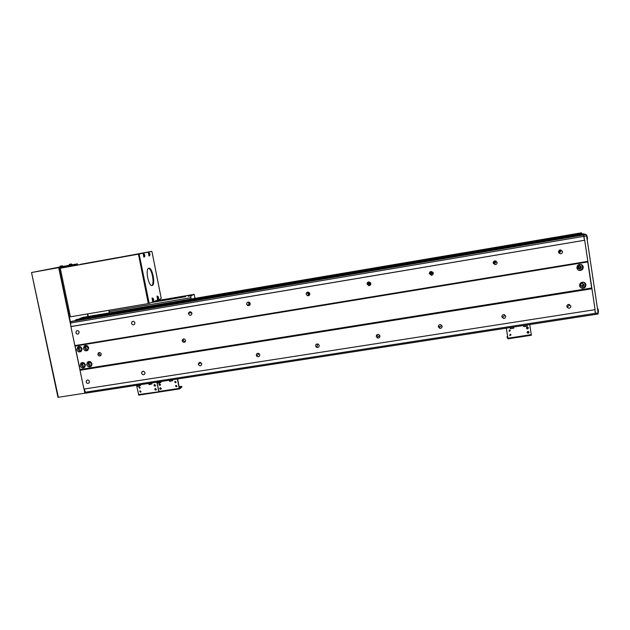 <?xml version="1.0" encoding="UTF-8"?>
<svg xmlns="http://www.w3.org/2000/svg" width="630" height="630" viewBox="0 0 630 630"><rect width="100%" height="100%" fill="white"/><g stroke="black" fill="none" stroke-linecap="round" stroke-linejoin="round"><path stroke-width="0.94" d="M97.894 354.532C98.563 356.052 99.548 356.367 100.831 355.485L101.217 353.997C100.564 352.501 99.595 352.17 98.311 353.005L97.894 354.532M98.311 353.005L99.296 352.524L98.902 354.036L100.816 355.501M182.196 340.901C183.535 342.885 184.692 342.83 185.661 340.728L185.63 340.342C184.338 338.373 183.18 338.404 182.164 340.444L182.196 340.901M183.385 338.909L182.96 340.436L185.212 341.87M75.86 332.648C76.38 333.995 77.262 334.396 78.506 333.853L79.167 332.097C78.663 330.774 77.797 330.364 76.561 330.876L75.86 332.648M86.137 381.961C86.846 383.512 87.846 383.804 89.113 382.843L89.428 381.449C88.736 379.914 87.751 379.606 86.475 380.536L86.137 381.961M141.616 373.267C142.593 375.047 143.695 375.189 144.916 373.692L144.987 372.739C144.026 370.975 142.931 370.818 141.703 372.267L141.616 373.267M198.324 364.384C199.852 366.44 201.001 366.29 201.781 363.935L201.765 363.841C200.277 361.801 199.127 361.935 198.3 364.234L198.324 364.384M198.3 364.234L200.639 362.478L200.805 363.242M258.339 353.375L258.332 354.406L256.63 356.044C258.418 357.289 259.489 356.856 259.828 354.745L259.473 353.95C257.678 352.768 256.623 353.217 256.308 355.296L256.63 356.044M317.04 344.153L317.512 345.649L316.402 347.224C318.134 347.847 319.071 347.248 319.205 345.445L318.37 344.2C316.654 343.618 315.724 344.224 315.606 346.004L316.402 347.224M376.764 334.908L377.898 336.42L379.953 335.987M376.26 336.507L377.401 337.916C379.039 338.223 379.882 337.562 379.945 335.924L378.772 334.506C377.149 334.223 376.315 334.884 376.26 336.507M438.393 325.978L439.551 326.875L441.874 325.576M438.322 326.781L439.709 328.277C441.276 328.419 442.071 327.726 442.095 326.19L440.685 324.678C439.134 324.56 438.346 325.261 438.322 326.781M501.842 316.764L502.567 317.063L504.843 315.559L504.843 314.937M501.85 316.827L503.394 318.378C504.921 318.418 505.693 317.701 505.709 316.221L504.134 314.661C502.622 314.638 501.858 315.362 501.85 316.827M566.969 306.991L569.252 305.455L568.74 304.416M566.882 306.637L568.559 308.227C570.063 308.196 570.819 307.464 570.827 306.015L569.126 304.424C567.638 304.463 566.882 305.204 566.882 306.637M131.544 323.363C132.253 324.938 133.269 325.238 134.576 324.253L134.922 322.804C134.237 321.261 133.245 320.946 131.93 321.859L131.544 323.363M190.851 311.945L191.929 313.937M188.464 313.874C189.937 315.921 191.103 315.787 191.945 313.472L191.914 313.299C190.512 311.267 189.354 311.362 188.425 313.575L188.464 313.874M248.566 302.061L248.59 303.195L250.134 304.495M246.669 304.164L247.385 305.322C249.118 306.015 250.055 305.432 250.197 303.573L249.409 302.368C247.7 301.754 246.787 302.353 246.669 304.164M307.542 292.147L307.511 293.359L308.763 294.612L309.716 294.635M306.196 294.234L307.511 295.698C309.039 295.864 309.81 295.171 309.81 293.635L308.448 292.155C306.944 292.029 306.196 292.722 306.196 294.234M367.747 282.334L367.77 283.303L369.306 284.626L370.786 284.193M367.101 284.083L368.7 285.618C370.125 285.603 370.826 284.886 370.802 283.461L369.172 281.917C367.762 281.957 367.077 282.681 367.101 284.083M429.44 273.042L431.125 274.365L433.141 272.743M429.432 273.688L431.196 275.255C432.574 275.152 433.251 274.42 433.219 273.05L431.424 271.483C430.062 271.601 429.392 272.333 429.432 273.688M493.424 263.608L494.337 263.852L496.338 261.844L496.109 261.025M493.211 262.663L495.857 262.238L494.251 263.434L493.235 263.064L495.109 264.639C496.472 264.482 497.141 263.734 497.109 262.395L495.204 260.804C493.857 260.97 493.195 261.718 493.235 263.049L494.353 263.537L496.338 261.844M560.527 253.764C561.889 253.575 562.558 252.819 562.527 251.488L560.535 249.882C559.188 250.078 558.526 250.834 558.558 252.15L560.527 253.764L559.015 253.095L561.015 251.047L560.566 249.882M76.813 349.65C77.742 351.902 79.207 352.477 81.207 351.382L82.034 348.8C81.136 346.587 79.695 345.996 77.71 347.004L76.813 349.65M78.947 346.484L78.112 349.067C78.6 350.658 79.64 351.43 81.223 351.367M80.994 347.099L79.719 347.366L79.207 348.886C79.742 350.185 80.585 350.516 81.735 349.894L82.089 349.437M80.908 347.075L80.734 348.201L82.05 349.516M80.152 365.683C81.183 368.038 82.703 368.558 84.719 367.243L85.365 364.849C84.381 362.534 82.876 361.99 80.868 363.211L80.152 365.683M82.183 362.549L81.443 365.038C81.955 366.676 83.018 367.432 84.648 367.322M84.223 363.061L82.939 363.447L82.538 364.864C83.129 366.219 84.003 366.518 85.16 365.77L85.428 365.392M84.184 363.053L84.042 364.108L85.412 365.432M86.743 364.628C87.806 367.014 89.342 367.518 91.366 366.14L91.972 363.786C90.948 361.439 89.428 360.911 87.412 362.203L86.743 364.628M88.751 361.494L88.011 363.982C88.523 365.636 89.602 366.392 91.248 366.266M90.846 362.014L89.484 362.423L89.106 363.809C89.712 365.187 90.594 365.479 91.767 364.691L92.027 364.282M90.728 361.998L90.586 363.061L91.98 364.384M83.404 348.571C84.365 350.855 85.845 351.422 87.861 350.264L88.641 347.721C87.72 345.476 86.263 344.893 84.263 345.964L83.404 348.571M85.522 345.405L84.688 347.996C85.176 349.603 86.223 350.367 87.83 350.288M85.782 347.815C86.334 349.122 87.184 349.453 88.342 348.792L88.696 348.311L87.42 347.114L87.617 346.027L86.271 346.319L85.782 347.815M87.468 345.996L87.279 347.13L88.625 348.453M576.923 267.947C577.277 269.49 578.269 270.341 579.907 270.498C582.144 270.27 583.254 269.081 583.23 266.915C582.868 265.348 581.86 264.498 580.198 264.364C577.986 264.616 576.891 265.813 576.923 267.947M578.253 269.986L579.269 270.183C581.498 269.955 582.6 268.766 582.577 266.616L581.159 264.521M577.623 267.427L579.348 268.892C580.632 268.766 581.269 268.073 581.254 266.829L579.513 265.356C578.238 265.506 577.6 266.191 577.623 267.427M578.222 268.482L578.6 268.53C579.884 268.396 580.513 267.711 580.498 266.474L579.868 265.395M579.608 285.721C579.939 287.201 580.884 288.052 582.443 288.264C584.75 288.115 585.908 286.933 585.9 284.713C585.569 283.209 584.609 282.366 583.018 282.169C580.734 282.342 579.592 283.531 579.608 285.721M580.71 287.603L581.797 287.871C584.097 287.729 585.246 286.548 585.238 284.343L584.057 282.405M580.293 285.13L581.931 286.595C583.262 286.508 583.923 285.831 583.923 284.547L582.262 283.083C580.939 283.185 580.285 283.862 580.293 285.13M580.765 286.075L581.175 286.146C582.498 286.059 583.159 285.382 583.152 284.114L582.655 283.154M190.969 312.811L191.764 312.976M307.511 293.359L309.7 293.249M248.59 303.195L250.094 303.211M367.77 283.303L370.7 283.098M429.447 273.01L432.991 272.42M595.389 314.401L85.633 393.167L84.318 389.009M80.01 370.251L591.948 288.76L595.074 309.661L83.94 389.064L70.899 326.616L70.544 323.017L71.151 321.56L583.506 234.982L70.788 321.694M71.899 321.434L88.862 318.134L582.971 234.848L71.875 321.3M75.545 320.45L75.45 320.001L77.096 319.41L580.403 234.171L583.506 234.982L586.168 234.533L586.609 235.88L598.106 312.913L598.067 314.008L595.46 314.386M78.679 319.142L82.695 317.402M591.948 288.76L584.687 240.235L70.899 326.616M584.687 240.235L71.261 326.482M587.853 261.363L74.868 345.618M80.246 369.503L591.664 288.012L587.766 261.93L75.348 346.035M598.067 314.008L595.437 314.409L594.909 309.692L595.452 313.323L84.995 392.277M581.978 287.981L581.522 288.06M577.49 233.502L579.702 234.297L577.663 233.47L82.648 317.41M578.679 233.25L581.506 233.352L578.923 233.793L80.112 318.323M581.506 233.352L79.939 318.685M581.466 234.777L75.45 320.001M581.356 234.423L580.403 234.171L583.01 233.73L586.168 234.533M586.609 235.88L583.931 236.329L583.506 234.982L584.514 240.18L583.931 236.329L70.544 323.017M558.542 251.732L561.015 251.047M558.763 252.756L560.684 251.102M558.723 252.685L560.424 251.464M429.747 272.955L431.148 274.058L432.841 272.443M429.92 273.239L431.14 273.94L432.778 272.766M368.077 283.248L369.353 284.327L370.826 283.689M368.345 283.516L369.432 284.193L370.826 283.657M307.81 293.312L308.85 294.328L309.818 294.289M308.157 293.556L309.826 294.194M248.882 303.14L249.433 303.912L249.315 303.369M580.561 285.815L581.584 285.973C583.144 285.295 583.388 284.335 582.317 283.091M580.324 285.303L581.726 283.13M580.285 285.051L581.474 283.201M577.978 268.23L578.931 268.349C580.561 267.577 580.75 266.584 579.505 265.356M577.726 267.805L577.789 267.797C579.033 267.388 579.435 266.592 578.994 265.419M577.647 267.561L578.742 265.514M585.38 286.886L584.207 287.075M577.615 267.388L578.576 265.592M580.269 284.847L581.277 283.287M152.736 302.164L154.381 301.88L152.728 302.195M188.213 296.25L190.843 295.801L190.961 299.037M113.439 309.511L112.487 309.669M155.232 300.982L194.182 294.344L190.843 295.801M151.357 302.518L185.748 296.667M109.273 312.889L109.006 311.59L190.701 297.714M109.006 311.59L109.21 310.228M194.961 298.36L194.182 294.344M578.694 233.226L577.529 233.423M581.671 233.691L582.301 233.856M85.633 393.167L595.421 314.417L595.452 313.323L598.106 312.913M90.87 362.037L90.72 363.037L92.027 364.25M81.042 347.138L80.868 348.185L82.089 349.382M84.31 363.124L84.176 364.085L85.428 365.29M59.858 266.813L60.141 266.246L62.401 265.829L62.937 266.254L59.858 266.813L59.913 267.309L64.095 266.545L64.244 267.238L77.301 264.773M64.095 266.545L72.387 264.876L72.529 265.545M85.27 392.955L84.9 393.175L84.042 389.049M70.489 322.631L59.141 268.278L64.244 267.238M71.001 326.576L58.692 267.64L63.26 266.718L63.402 267.404M80.073 370.046L75.001 345.728M59.882 267.018L31.524 272.53L58.346 397.278L84.9 393.175M31.91 272.467L58.692 267.64M72.387 264.876L71.41 265.049M69.056 264.978L69.111 265.458L77.395 263.86L77.569 264.726M63 266.459L69.095 265.356M72.174 264.805L77.395 263.86M63.26 266.718L62.26 266.892M87.728 313.882L88.255 316.457M73.182 264.71L73.316 265.387M87.452 313.929L87.987 316.504M70.032 266.159L71.647 265.726M60.866 268.034L62.52 267.585M87.916 316.512L87.389 313.945M70.497 322.284L59.378 269.018L59.511 268.38L77.01 264.82M76.994 264.813L71.662 265.797M69.985 266.143L62.528 267.663M60.811 268.01L59.157 268.349M148.759 268.238L148.767 268.238C152.287 266.923 155.799 284.697 152.184 285.492L152.121 285.516C148.593 286.918 145.057 268.766 148.759 268.238M148.515 268.333C151.94 268.49 154.846 284.232 151.696 285.532M149.184 303.384L148.192 302.991L138.569 254.74L138.647 254.111L151.712 251.37L152.011 251.898L161.138 298.029L161.075 298.651L149.184 303.384L139.246 254.622L139.324 253.984L151.712 251.37M138.647 254.111L139.324 253.984M138.569 254.74L139.246 254.622M148.192 302.991L148.877 302.88M148.31 303.581L70.403 316.827L60.259 268.23L151.247 251.449L138.45 254.15L148.507 303.502M80.687 264.261L117.424 257.639L80.727 264.466M60.259 268.23L138.45 254.15M61.929 265.813L62.386 265.829M63.087 266.734L62.937 266.254M61.488 265.947L60.811 265.986L61.52 265.852M69.316 264.419L71.521 264.009M69.473 264.356L69.977 264.167L69.473 264.356M70.654 264.143L71.426 264.002L70.67 264.033M153.633 299.344L153.043 298.352L153.492 300.62L153.633 299.344M152.098 298.053L152.625 301.234M152.94 299.376L153.555 300.439L153.57 299.132L153.035 298.533L152.94 299.376M152.625 298.029L153.066 301.124L153.429 300.384M158.555 297.431L157.98 296.454L157.846 297.707L158.421 298.675L158.492 297.218L157.972 296.628L157.886 297.454L158.351 298.549L158.547 297.439M157.043 296.155L157.571 299.289M158.161 297.116L157.421 296.132L158.02 299.163L157.547 299.289M158.004 299.171L158.358 298.447M144.869 255.276L144.262 254.213L144.719 256.505L144.805 255.048L144.396 254.347L144.152 255.189L144.648 256.355L144.861 255.276M143.254 253.921L143.861 257.127M143.758 253.882L144.278 254.441M143.207 253.929L143.687 253.882L144.309 257.009L144.79 255.843M149.971 254.15L149.381 253.11L149.239 254.315L149.83 255.355L149.909 253.929L149.373 253.276L149.279 254.071L149.759 255.213L149.964 254.158M148.389 252.827L148.971 255.977L149.452 255.843M148.885 252.78L149.428 255.851L149.759 255.134M148.341 252.827L149.404 253.339M140.884 392.025L140.073 390.868M140.222 390.828L141.018 391.813L140.506 392.23L139.71 391.238L140.222 390.828M140.081 388.096L139.277 386.922M139.419 386.883L140.214 387.883L139.71 388.293L138.915 387.285L139.419 386.883M136.56 385.3L138.781 395.128L159.083 392.033L156.894 382.158L158.768 391.498L179.243 388.379L177.392 378.992M154.948 386.19L153.972 385.056L154.61 384.489L155.594 385.615L154.948 386.19M154.87 386.064C153.909 385.741 153.822 385.276 154.594 384.686C155.547 385.017 155.641 385.473 154.87 386.064M155.744 390.143L154.76 389.017L155.405 388.45L156.39 389.56L155.744 390.143M155.665 390.017C154.704 389.694 154.618 389.23 155.382 388.639C156.342 388.97 156.437 389.427 155.665 390.017M160.713 389.379L159.721 388.285L160.374 387.686L161.367 388.773L160.713 389.379M160.626 389.261C159.673 388.93 159.579 388.474 160.351 387.883C161.311 388.206 161.398 388.671 160.626 389.261M159.918 385.426L158.933 384.316L159.579 383.725L160.571 384.82L159.918 385.426M159.839 385.3C158.878 384.977 158.784 384.513 159.563 383.922C160.516 384.245 160.611 384.709 159.839 385.3M175.959 382.567L175.093 381.418M175.282 381.363L176.124 382.19L175.557 382.78L174.715 381.938L175.282 381.363M176.746 386.529L175.872 385.395M176.069 385.332L176.912 386.159L176.345 386.749L175.502 385.914L176.069 385.332M177.613 378.961L179.393 387.938L181.763 386.387L179.14 386.686M181.873 387.001L179.581 388.899L179.243 388.379M179.534 388.915L138.442 394.6M510.977 334.412L510.371 335.507L509.599 335.191M510.205 334.105L510.45 335.625L510.205 334.105M510.292 330.159L509.694 331.254L508.93 330.947M509.528 329.86L509.772 331.372L509.528 329.86M506.307 328.183L507.843 337.782L507.063 336.641L507.174 337.365L508.016 338.822L506.355 328.175M507.623 336.444L507.063 336.641M531.366 335.262L508.016 338.822L531.366 335.262L529.743 324.56M527.554 328.899L527.2 328.884C526.207 328.254 526.231 327.647 527.271 327.065L527.617 327.072C528.617 327.71 528.594 328.317 527.554 328.899M527.554 328.75C526.475 328.411 526.397 327.915 527.318 327.261C528.389 327.608 528.468 328.104 527.554 328.75M528.231 333.168L527.861 333.152C526.877 332.514 526.908 331.908 527.94 331.333L528.302 331.349C529.287 331.986 529.263 332.593 528.231 333.168M528.223 333.018C527.152 332.679 527.074 332.183 527.987 331.537C529.058 331.876 529.137 332.372 528.223 333.018M309.676 294.73L308.377 294.942M370.653 284.571L369.188 284.815M190.827 312.063L188.827 312.393M577.694 233.47L82.624 317.41M504.882 318.071L503.205 318.331M441.307 328.017L439.669 328.269M581.238 269.593L582.466 269.396L581.222 269.608M560.999 250.693L558.708 251.071M496.298 261.489L493.377 261.978M432.755 272.105L429.558 272.632M370.345 282.524L367.692 282.964M309.354 292.706L307.409 293.029M249.74 302.66L248.472 302.873M191.465 312.385L190.843 312.496M69.332 264.419L69.056 264.97L72.056 264.419M152.602 301.242L153.09 301.116M157.563 296.139L156.972 296.163M138.813 395.112L159.028 392.033M148.704 383.426L149.404 384.56L152.019 383.883L149.452 384.599M151.83 382.938L151.995 383.741M152.019 383.883L148.924 384.544M140.395 385.639L137.309 386.34M137.08 385.221L137.765 386.355L140.372 385.529M160.902 382.481L157.815 383.166M157.595 382.048L157.791 383.032L160.886 382.371M172.62 380.677L169.706 381.418L172.596 380.567M169.312 380.244L169.635 381.378L172.628 380.709L172.439 379.756M159.114 392.017L179.503 388.907M181.889 387.064L181.755 386.387L181.897 387.056M507.961 338.208L531.326 334.648M527.152 326.127L523.75 326.6M523.577 325.513L523.727 326.45L524.955 326.631L527.137 325.97M510.205 327.576L510.355 328.514L513.765 328.183L510.387 328.671M513.584 327.057L513.741 328.033M581.632 233.612L581.136 232.706M578.749 233.234L579.151 233.517M578.954 233.462L581.207 232.698L581.766 233.714L581.34 232.801M587.286 239.762L587.31 239.77C587.601 238.345 587.373 236.848 586.617 235.289L586.554 235.297M586.766 235.392L587.428 239.62M597.516 308.275L597.547 308.275C598.382 309.558 598.61 311.039 598.232 312.7C598.508 311.409 598.264 309.936 597.516 308.275M597.665 308.377L598.35 312.551M377.898 336.42L377.401 337.916M439.551 326.875L439.709 328.277M502.567 317.063L503.394 318.378M567.024 306.999L568.559 308.227M249.252 304.148L247.385 305.322M308.763 294.612L307.511 295.698M369.306 284.626L368.7 285.618M431.125 274.365L431.196 275.255M494.337 263.852L495.109 264.639M579.269 270.183L579.907 270.498M578.6 268.53L579.348 268.892M581.797 287.871L582.443 288.264M581.175 286.146L581.931 286.595M86.995 345.988L86.271 346.319M85.499 345.405L84.263 345.964M90.334 361.99L89.484 362.423M88.672 361.573L87.412 362.203M83.735 363.053L82.939 363.447M82.152 362.581L80.868 363.211M80.396 347.067L79.719 347.366M78.86 346.5L77.71 347.004M190.819 312.362L188.425 313.575M133.182 321.308L131.93 321.859M143.309 371.259L141.703 372.267M87.46 379.984L86.475 380.536M77.136 330.648L76.561 330.876M182.928 339.98L182.164 340.444M580.395 285.524L581.191 285.988M577.804 267.978L578.608 268.372M31.524 272.53L57.952 397.239M72.198 264.899L71.072 263.994M152.011 298.053L153.381 298.998M144.325 257.001L143.853 257.135M149.444 384.607L148.893 384.528M140.214 384.733L140.403 385.67L137.277 386.324M160.721 381.567L160.91 382.512L157.784 383.158M526.979 324.986L527.16 326.12L523.719 326.584M513.765 328.183L510.347 328.655M586.498 235.305L587.192 239.786"/></g></svg>
